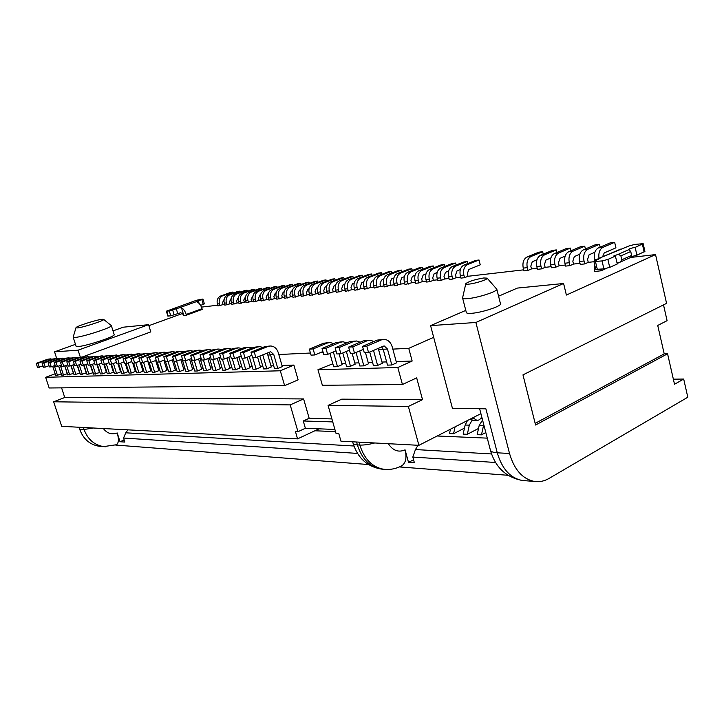 <?xml version="1.0" encoding="UTF-8"?>
<svg xmlns="http://www.w3.org/2000/svg" width="724" height="724" viewBox="0 0 724 724"><rect width="100%" height="100%" fill="white"/><g stroke="black" fill="none" stroke-linecap="round" stroke-linejoin="round"><path stroke-width="1.09" d="M201.815 299.573L203.263 304.406L204.376 303.863L202.928 299.03L196.684 301.564L197.335 302.107C199.381 303.175 200.946 305.365 202.041 308.686L202.258 309.41L186.43 315.184L183.815 315.465L181.489 307.791C183.525 308.886 185.091 311.103 186.204 314.451L186.43 315.184M202.928 299.03L196.593 300.234L166.366 311.193L169.271 310.931L170.764 315.836L180.747 312.714L183.588 314.732M169.271 310.931L179.262 307.818L181.489 307.791M203.263 304.406L200.593 305.374M170.764 315.836L167.85 316.08L166.366 311.193M619.599 262.242L617.165 263.581M606.332 268.423L601.02 270.803L594.639 271.482L594.44 263.762M631.627 255.409L621.789 259.798L620.251 262.097L630.749 257.409L631.627 255.409L630.731 251.509L628.957 249.608L618.432 254.242L620.875 255.871L630.731 251.509M620.875 255.871L621.789 259.798M630.966 256.767L636.93 255.183L635.147 247.409C631.636 247.997 629.455 248.685 628.613 249.445L628.957 249.608M598.341 259.4L598.314 258.586L629.283 245.861L634.921 244.404L643.165 243.671L635.147 247.409M636.93 255.183L644.921 251.4L643.165 243.671M593.924 261.554L595.771 269.409L603.897 268.857L609.726 267.364L617.264 263.988L615.427 256.097L607.87 259.436L602.042 260.93L593.924 261.554L600.268 258.043M618.432 254.242L613.789 255.979L615.427 256.097M617.038 263.011L620.251 262.097M598.169 258.667L596.25 260.314M620.866 249.038L599.562 258.034M601.02 270.803L600.649 269.21M594.847 260.93L594.567 259.753C593.617 253.988 594.866 250.052 598.332 247.943L610.07 242.92L614.658 242.314L615.934 247.825L604.223 252.92L602.576 256.721M598.956 258.251C598.377 252.857 599.698 249.228 602.92 247.364L614.658 242.314M594.829 252.296L589.083 254.767L587.58 259.445L588.268 262.369L584.711 263.916L580.25 264.432L579.553 261.509C578.603 255.825 579.861 251.934 583.318 249.861L595.038 244.875L599.508 244.296L600.178 247.156M584.711 263.916L584.015 260.993C583.064 255.273 584.322 251.373 587.779 249.291L599.508 244.296M579.788 254.242L574.331 256.577L572.829 261.192L573.517 264.07L569.969 265.608L565.625 266.106L564.928 263.228C563.978 257.617 565.236 253.78 568.693 251.717L580.386 246.784L584.739 246.214L585.399 248.975M569.969 265.608L569.281 262.721C568.331 257.083 569.58 253.228 573.037 251.165L584.739 246.214M565.136 256.133L559.96 258.332L558.466 262.893L559.145 265.735L555.607 267.256L551.371 267.744L550.674 264.903C549.733 259.355 550.982 255.572 554.43 253.536L566.105 248.64L570.358 248.088L570.992 250.748M555.607 267.256L554.919 264.405C553.969 258.839 555.217 255.038 558.675 252.993L570.358 248.088M550.855 257.979L545.95 260.043L544.457 264.55L545.145 267.355L541.606 268.857L537.47 269.337L536.783 266.532C535.851 261.056 537.099 257.319 540.538 255.301L552.186 250.459L556.322 249.916L556.946 252.477M541.606 268.857L540.919 266.043C539.977 260.549 541.226 256.794 544.665 254.776L556.322 249.916M536.946 259.771L532.294 261.717L530.801 266.161L531.479 268.93L527.959 270.423L523.932 270.885L523.244 268.115C522.303 262.721 523.552 259.02 526.991 257.029L538.611 252.224L542.647 251.699L543.244 254.169M527.959 270.423L527.271 267.645C526.33 262.224 527.579 258.513 531.018 256.513L542.647 251.699M468.003 276.278L464.536 277.699L460.962 278.107L460.292 275.509C459.378 270.423 460.609 266.939 463.994 265.038L475.451 260.459L479.026 259.988L480.256 264.839L468.817 269.473L467.342 273.672L468.003 276.278L523.669 269.835M464.536 277.699L463.858 275.084C462.944 269.989 464.184 266.486 467.568 264.586L479.026 259.988M460.346 269.572L457.007 270.921L455.532 275.066L456.192 277.645L452.735 279.048L449.251 279.455L448.581 276.876C447.667 271.862 448.898 268.405 452.274 266.532L463.686 261.988L467.188 261.527L467.704 263.554M452.735 279.048L452.066 276.468C451.152 271.428 452.382 267.971 455.758 266.088L467.188 261.527M448.627 271.066L445.468 272.333L443.993 276.432L444.654 278.975L441.206 280.369L437.803 280.767L437.133 278.224C436.228 273.256 437.459 269.844 440.816 267.989L452.192 263.482L455.613 263.038L456.12 265.002M441.206 280.369L440.545 277.826C439.64 272.839 440.862 269.418 444.228 267.554L455.613 263.038M437.169 272.523L434.183 273.708L432.726 277.763L433.377 280.279L429.947 281.663L426.617 282.043L425.956 279.536C425.051 274.631 426.273 271.256 429.622 269.409L440.952 264.948L444.301 264.513L444.789 266.414M429.947 281.663L429.278 279.147C428.382 274.224 429.603 270.839 432.952 268.984L444.301 264.513M425.974 273.943L423.16 275.057L421.703 279.066L422.354 281.555L418.934 282.93L415.676 283.301L415.024 280.812C414.119 275.971 415.341 272.631 418.671 270.803L429.966 266.378L433.242 265.952L433.721 267.799M418.934 282.93L418.273 280.432C417.377 275.572 418.599 272.224 421.929 270.387L433.242 265.952M415.024 275.328L412.381 276.378L410.924 280.342L411.576 282.803L404.988 284.523L404.327 282.07C403.44 277.274 404.653 273.971 407.974 272.17L419.223 267.78L422.418 267.364L422.888 269.156M408.164 284.161L407.512 281.699C406.617 276.885 407.829 273.572 411.16 271.762L422.418 267.364M404.327 276.686L401.838 277.663L400.39 281.591L401.033 284.025L394.526 285.727L393.874 283.301C392.987 278.559 394.2 275.292 397.503 273.5L408.707 269.147L411.838 268.74L412.3 270.477M397.639 285.365L396.987 282.93C396.1 278.17 397.304 274.894 400.616 273.102L411.838 268.74M393.856 278.016L391.521 278.921L390.073 282.812L390.725 285.22L384.29 286.903L383.648 284.496C382.761 279.808 383.964 276.577 387.259 274.803L398.426 270.486L401.485 270.088L401.938 271.781M387.34 286.55L386.688 284.143C385.802 279.437 387.014 276.188 390.308 274.414L401.485 270.088M383.62 279.31L381.43 280.161L379.991 284.007L380.634 286.387L374.281 288.043L373.638 285.672C372.76 281.03 373.955 277.835 377.24 276.079L388.354 271.799L391.349 271.409L391.793 273.048M377.258 287.709L376.616 285.319C375.738 280.668 376.942 277.464 380.227 275.699L391.349 271.409M373.602 280.568L371.548 281.364L370.118 285.175L370.751 287.528L364.48 289.175L363.837 286.822C362.968 282.233 364.163 279.066 367.43 277.328L378.498 273.084L381.439 272.704L381.865 274.296M367.394 288.84L366.751 286.478C365.882 281.871 367.077 278.704 370.353 276.957L381.439 272.704M363.801 281.808L361.873 282.55L360.443 286.315L361.086 288.641L354.887 290.27L354.244 287.944C353.375 283.41 354.57 280.269 357.828 278.55L368.851 274.342L371.72 273.971L372.145 275.518M357.737 289.944L357.104 287.609C356.235 283.057 357.43 279.917 360.688 278.179L371.72 273.971M354.199 283.021L352.407 283.708L350.986 287.437L351.62 289.736L345.493 291.347L344.859 289.048C343.991 284.559 345.176 281.455 348.416 279.745L359.394 275.572L362.217 275.211L362.624 276.713M348.289 291.03L347.656 288.722C346.787 284.215 347.973 281.102 351.221 279.383L362.217 275.211M344.805 284.206L343.131 284.84L341.71 288.532L342.343 290.813L336.289 292.406L335.655 290.125C334.796 285.681 335.981 282.613 339.203 280.912L350.135 276.776L352.896 276.423L353.303 277.889M339.031 292.089L338.398 289.808C337.538 285.346 338.723 282.269 341.954 280.568L352.896 276.423M335.601 285.365L334.045 285.953L332.633 289.609L333.257 291.863L327.275 293.437L326.651 291.184C325.791 286.785 326.967 283.745 330.18 282.061L341.067 277.962L343.773 277.609L344.162 279.039M329.963 293.13L329.329 290.867C328.479 286.46 329.655 283.41 332.868 281.717L343.773 277.609M326.578 286.496L325.139 287.039L323.737 290.659L324.361 292.894L318.442 294.451L317.818 292.224C316.967 287.862 318.144 284.858 321.338 283.193L332.18 279.12L334.823 278.776L335.212 280.17M321.076 294.152L320.451 291.908C319.601 287.546 320.768 284.523 323.972 282.858L334.823 278.776M317.746 287.609L316.415 288.107L315.012 291.691L315.637 293.899L309.791 295.446L309.166 293.238C308.324 288.921 309.492 285.944 312.668 284.288L323.465 280.251L326.053 279.917L326.433 281.274M312.37 295.148L311.745 292.93C310.895 288.604 312.071 285.618 315.257 283.962L326.053 279.917M309.085 288.695L307.863 289.157L306.469 292.704L307.085 294.894L301.302 296.415L300.686 294.234C299.845 289.962 301.003 287.012 304.18 285.374L314.922 281.364L317.465 281.039L317.836 282.36M303.827 296.125L303.211 293.935C302.37 289.654 303.537 286.695 306.704 285.048L317.465 281.039M300.605 289.754L299.474 290.179L298.089 293.691L298.704 295.863L292.985 297.365L292.369 295.202C291.537 290.985 292.695 288.052 295.844 286.433L306.542 282.46L309.039 282.134L309.401 283.428M295.464 297.084L294.849 294.912C294.007 290.677 295.166 287.745 298.324 286.116L309.039 282.134M292.279 290.804L291.256 291.184L289.872 294.668L290.487 296.813L284.831 298.306L284.215 296.161C283.383 291.98 284.541 289.084 287.672 287.473L298.324 283.527L300.768 283.211L301.13 284.469M287.256 298.026L286.641 295.881C285.808 291.682 286.966 288.776 290.107 287.166L300.768 283.211M284.125 291.826L283.193 292.17L281.817 295.618L282.423 297.745L276.83 299.22L276.215 297.102C275.392 292.958 276.541 290.089 279.663 288.487L290.261 284.577L292.668 284.27L293.012 285.5M279.211 298.949L278.604 296.822C277.772 292.668 278.921 289.79 282.052 288.188L292.668 284.27M276.125 292.822L275.283 293.139L273.907 296.559L274.514 298.659L268.975 300.125L268.369 298.026C267.554 293.917 268.695 291.075 271.808 289.491L282.351 285.609L284.713 285.301L285.048 286.505M271.319 299.854L270.713 297.745C269.889 293.627 271.029 290.776 274.143 289.193L284.713 285.301M268.269 293.808L267.518 294.089L266.151 297.474L266.749 299.555L261.274 301.003L260.676 298.922C259.862 294.858 260.993 292.043 264.088 290.469L274.595 286.623L276.903 286.324L277.238 287.491M263.572 300.741L262.966 298.659C262.151 294.577 263.292 291.754 266.387 290.179L276.903 286.324M260.568 294.768L259.898 295.021L258.54 298.369L259.138 300.433L253.717 301.872L253.119 299.808C252.305 295.781 253.445 292.994 256.522 291.437L266.975 287.618L269.247 287.319L269.572 288.46M255.97 301.609L255.373 299.546C254.558 295.51 255.69 292.713 258.776 291.148L269.247 287.319M253.011 295.718L251.074 299.256L251.662 301.302L246.305 302.723L245.708 300.677C244.902 296.695 246.024 293.926 249.092 292.378L259.5 288.586L261.726 288.297L262.052 289.419M248.513 302.469L247.916 300.424C247.11 296.424 248.242 293.645 251.309 292.098L261.726 288.297M245.599 296.641L243.735 300.125L244.332 302.152L239.02 303.555L238.431 301.537C237.626 297.582 238.748 294.84 241.798 293.311L252.151 289.546L254.341 289.265L254.658 290.351M241.192 303.311L240.603 301.284C239.789 297.32 240.92 294.568 243.979 293.03L254.341 289.265M238.314 297.546L236.54 300.976L237.128 302.985L231.87 304.379L231.282 302.37C230.485 298.46 231.599 295.736 234.639 294.216L244.947 290.487L247.092 290.206L247.409 291.274M234.006 304.134L233.418 302.125C232.612 298.197 233.734 295.473 236.775 293.944L247.092 290.206M231.164 298.442L229.463 301.817L230.051 303.799L224.856 305.184L224.268 303.193C223.472 299.32 224.585 296.623 227.608 295.111L237.861 291.41L239.979 291.129L240.278 292.179M226.947 304.94L226.359 302.949C225.562 299.057 226.675 296.36 229.707 294.849L239.979 291.129M224.15 299.32L222.521 302.632L223.101 304.605L217.96 305.971L217.372 304.008C216.585 300.161 217.689 297.492 220.702 295.989L230.911 292.315L232.983 292.043L233.282 293.066M220.015 305.736L219.426 303.763C218.639 299.908 219.743 297.229 222.757 295.727L232.983 292.043M481.704 416.689C480.591 419.196 478.98 420.418 476.863 420.336L472.89 417.748M470.093 419.178L472.944 420.237M482.564 420.011L479.188 425.459L477.17 434.681L481.46 434.853L485.822 432.554M481.46 434.853L483.75 424.572M467.478 420.517L465.161 425.024L463.143 434.119L467.315 434.291L478.537 428.445M480.618 418.562L482.157 418.463M482.057 418.047L480.935 418.137M467.315 434.291L469.324 425.16L472.12 420.182M482.519 420.047L482.112 418.463M450.473 429.196L449.495 433.576L453.55 433.739L464.473 428.119M481.388 417.377L481.867 417.341M453.55 433.739L455.088 426.843M329.909 353.421L333.673 366.778L337.493 366.661L342.126 364.661L339.113 353.864M337.493 366.661L333.366 351.964M322.913 351.556L314.813 354.959L313.112 348.941L327.366 343.022L330.126 342.506L333.683 343.619M314.813 354.959L311.039 355.122L309.338 349.14L323.565 343.239L328.977 342.57M309.338 349.14L313.112 348.941M342.796 352.959L346.543 366.389L350.479 366.263L355.14 364.226L352.099 353.276M350.479 366.263L346.353 351.448M335.99 350.85L327.646 354.38L325.927 348.271L340.271 342.271L343.058 341.746L346.706 342.923M327.646 354.38L323.755 354.552L322.044 348.47L336.361 342.497L341.9 341.818M322.044 348.47L325.927 348.271M356.054 352.498L359.792 365.982L363.846 365.855L368.534 363.792L365.475 352.669M363.846 365.855L359.719 350.923M349.466 350.117L340.868 353.783L339.14 347.583L353.574 341.502L356.38 340.968L360.127 342.217M340.868 353.783L336.859 353.964L335.131 347.792L349.538 341.737L355.203 341.04M335.131 347.792L339.14 347.583M369.72 352.027L373.439 365.566L377.62 365.43L382.335 363.339L378.236 348.334M377.62 365.43L373.493 350.389M363.358 349.366L354.498 353.167L352.751 346.868L367.276 340.705L370.1 340.171L373.946 341.484M354.498 353.167L350.362 353.357L348.624 347.086L363.122 340.941L368.914 340.235M348.624 347.086L352.751 346.868M391.811 364.996L387.476 349.049L383.186 349.249L387.512 365.131L391.811 364.996L396.562 362.869L392.245 346.968C390.77 342.28 388.1 339.746 384.236 339.339L381.403 339.882L366.787 346.144L368.543 352.534L383.82 346.027M383.186 349.249L381.666 346.859M368.543 352.534L364.281 352.724L362.525 346.362L377.123 340.135L383.05 339.411M387.476 349.049L384.29 346M362.525 346.362L366.787 346.144M52.716 366.299L55.648 375.322L57.44 375.267L61.187 373.874L58.662 366.1M43.042 366.009L37.539 367.448L36.2 363.376L47.612 359.258L50.68 358.842M39.286 367.376L37.947 363.285L49.386 359.158L53.241 359.032M57.44 375.267L54.327 365.711M36.2 363.376L37.947 363.285M58.716 366.082L61.658 375.132L63.486 375.077L67.26 373.674L64.744 365.892M63.486 375.077L60.373 365.475M49.033 365.711L45.214 367.104L43.865 362.977L55.368 358.805L59.287 358.688M45.214 367.104L43.422 367.186L42.073 363.068L53.567 358.914L56.68 358.489L54.553 351.837L75.468 344.343M42.073 363.068L43.865 362.977M64.843 365.855L67.785 374.942L73.45 373.466L70.943 365.692M69.649 374.887L66.527 365.24M55.16 365.403L51.25 366.833L49.893 362.661L61.486 358.452L65.45 358.344M51.25 366.833L49.431 366.914L48.074 362.76L59.64 358.561L62.798 358.136M48.074 362.76L49.893 362.661M71.097 365.629L74.047 374.751L79.767 373.258L77.26 365.484M75.948 374.697L72.816 364.996M61.404 365.095L57.422 366.552L56.056 362.344L67.721 358.09L71.739 357.991M57.422 366.552L55.558 366.643L54.191 362.443L65.839 358.199L69.042 357.765M54.191 362.443L56.056 362.344M77.477 365.403L80.427 374.561L86.21 373.05L83.722 365.267M82.364 374.498L79.233 364.751M67.785 364.778L63.712 366.272L62.336 362.018L74.083 357.719L78.156 357.629M63.712 366.272L61.812 366.362L60.436 362.118L72.156 357.837L75.414 357.394M60.436 362.118L62.336 362.018M83.993 365.168L86.943 374.353L92.799 372.833L90.31 365.059M88.925 374.299L85.785 364.498M74.291 364.453L70.138 365.982L68.753 361.683L80.581 357.348L84.717 357.258M70.138 365.982L68.201 366.072L66.816 361.783L78.617 357.457L81.921 357.013M66.816 361.783L68.753 361.683M90.645 364.932L93.595 374.154L99.514 372.616L97.016 364.769M95.613 374.091L92.473 364.253M80.943 364.118L76.708 365.683L75.305 361.339L87.215 356.959L91.405 356.887M76.708 365.683L74.717 365.774L73.323 361.439L85.206 357.077L88.563 356.624M73.323 361.439L75.305 361.339M97.441 364.697L100.383 373.946L102.455 373.883L106.374 372.389L103.858 364.462M102.455 373.883L99.306 363.991M87.74 363.774L83.405 365.385L82.002 360.986L93.993 356.57L98.238 356.498M83.405 365.385L81.378 365.475L79.975 361.095L91.939 356.688L95.351 356.226M79.975 361.095L82.002 360.986M109.034 362.706L104.41 364.434L107.324 373.729L109.433 373.665L113.387 372.163L110.853 364.145M109.433 373.665L106.283 363.738M94.681 363.43L90.256 365.077L88.835 360.633L100.907 356.163L105.224 356.108M90.256 365.077L88.183 365.168L86.771 360.742L98.817 356.289L102.283 355.828M86.771 360.742L88.835 360.633M111.442 364.118L114.41 373.512L116.564 373.448L120.546 371.928L117.994 363.828M116.564 373.448L113.415 363.475M101.776 363.068L97.251 364.76L95.821 360.271L107.985 355.756L112.356 355.71M97.251 364.76L95.143 364.86L93.713 360.38L105.849 355.882L109.36 355.412M93.713 360.38L95.821 360.271M118.664 363.792L121.65 373.294L123.858 373.222L127.858 371.683L125.288 363.493M123.858 373.222L120.7 363.204M116.6 354.986L113.025 355.466L100.808 360.009L102.247 364.534L104.41 364.434L102.971 359.891L115.216 355.339L119.65 355.303M100.808 360.009L102.971 359.891M126.039 363.466L129.053 373.068L131.306 372.996L135.343 371.439L132.754 363.158M131.306 372.996L128.157 362.932M116.455 362.326L111.722 364.109L110.274 359.511L122.6 354.905L127.107 354.887M111.722 364.109L109.514 364.208L108.066 359.629L120.365 355.041L123.994 354.552M108.066 359.629L110.274 359.511M133.587 363.122L136.619 372.833L138.927 372.76L142.99 371.186L140.375 362.815M138.927 372.76L135.768 362.661M124.039 361.946L119.207 363.774L117.74 359.122L130.157 354.47L134.727 354.461M119.207 363.774L116.944 363.873L115.478 359.24L127.877 354.597L131.56 354.108M115.478 359.24L117.74 359.122M141.307 362.778L144.357 372.598L146.719 372.525L150.8 370.932L147.66 360.814M146.719 372.525L143.56 362.38M131.804 361.548L126.854 363.43L125.379 358.724L137.886 354.018L142.519 354.027M126.854 363.43L124.537 363.529L123.071 358.851L135.551 354.154L139.298 353.656M123.071 358.851L125.379 358.724M149.198 362.416L152.275 372.353L154.683 372.281L158.8 370.67L155.66 360.516M154.683 372.281L151.533 362.1M139.75 361.14L134.682 363.077L133.198 358.317L145.786 353.565L150.502 353.584M134.682 363.077L132.32 363.177L130.836 358.443L143.397 353.701L147.216 353.194M130.836 358.443L133.198 358.317M157.271 362.054L160.375 372.1L162.837 372.027L166.982 370.398L163.85 360.208M162.837 372.027L159.687 361.81M147.823 360.751L142.7 362.715L141.198 357.9L153.877 353.095L156.348 352.66L158.665 353.131M142.7 362.715L140.275 362.824L138.782 358.027L151.434 353.231L155.316 352.724M138.782 358.027L141.198 357.9M165.534 361.683L168.665 371.846L171.181 371.774L175.353 370.127L172.222 359.9M171.181 371.774L168.04 361.52M156.212 360.308L150.9 362.344L149.388 357.475L162.158 352.615L164.647 352.181L167.018 352.669M150.9 362.344L148.42 362.452L146.909 357.602L159.651 352.76L163.606 352.235M146.909 357.602L149.388 357.475M173.425 359.439L177.145 371.584L179.724 371.512L183.932 369.846L180.801 359.593M179.724 371.512L176.575 361.186M164.737 359.864L159.298 361.964L157.778 357.041L170.638 352.117L173.136 351.683L175.57 352.199M159.298 361.964L156.755 362.081L155.244 357.167L168.077 352.271L172.095 351.746M155.244 357.167L157.778 357.041M182.104 359.086L185.833 371.322L188.475 371.24L192.711 369.557L189.588 359.276M188.475 371.24L185.299 360.796M173.47 359.421L167.905 361.575L166.366 356.588L179.317 351.611L181.842 351.176L184.33 351.719M167.905 361.575L165.298 361.692L163.769 356.724L176.692 351.764L180.783 351.231M163.769 356.724L166.366 356.588M190.991 358.724L194.729 371.05L197.435 370.969L201.697 369.258L198.584 358.95M197.435 370.969L194.231 360.389M182.43 358.959L176.719 361.176L175.172 356.127L188.213 351.095L190.747 350.651L193.299 351.221M176.719 361.176L174.05 361.303L172.511 356.271L185.525 351.258L189.688 350.715M172.511 356.271L175.172 356.127M200.095 358.362L203.842 370.769L206.621 370.679L210.91 368.959L207.797 358.624M206.621 370.679L203.39 359.982M191.607 358.48L185.751 360.769L184.195 355.665L197.326 350.57L199.878 350.117L202.494 350.715M185.751 360.769L183.018 360.896L181.471 355.801L194.575 350.733L198.819 350.181M181.471 355.801L184.195 355.665M209.426 357.982L213.182 370.48L216.033 370.398L220.349 368.652L217.254 358.299M216.033 370.398L212.784 359.557M201.019 358L195.018 360.353L193.444 355.176L206.675 350.027L209.245 349.574L211.924 350.199M195.018 360.353L192.213 360.48L190.647 355.321L203.842 350.19L208.168 349.638M190.647 355.321L193.444 355.176M219.001 357.602L222.757 370.19L225.68 370.1L230.024 368.335L226.938 357.964M225.68 370.1L222.404 359.122M210.675 357.493L204.512 359.928L202.937 354.688L216.25 349.475L218.838 349.013L221.589 349.665M204.512 359.928L201.643 360.054L200.059 354.832L213.354 349.638L217.761 349.077M200.059 354.832L202.937 354.688M228.811 357.222L232.576 369.883L235.572 369.792L239.952 368.009L236.875 357.629M235.572 369.792L232.277 358.679M220.576 356.977L214.259 359.484L212.666 354.172L226.078 348.905L228.684 348.434L231.499 349.122M214.259 359.484L211.308 359.62L209.725 354.326L223.101 349.077L227.598 348.497M209.725 354.326L212.666 354.172M238.884 356.823L242.658 369.575L245.726 369.484L250.133 367.674L247.074 357.294M245.726 369.484L242.404 358.217M230.748 356.452L224.259 359.041L222.657 353.656L236.16 348.316L238.784 347.846L241.671 348.57M224.259 359.041L221.236 359.176L219.634 353.81L233.11 348.488L237.689 347.909M219.634 353.81L222.657 353.656M249.219 356.425L252.993 369.258L256.142 369.159L260.577 367.33L257.536 356.95M256.142 369.159L252.794 357.747M241.183 355.9L234.531 358.57L232.911 353.122L246.504 347.71L249.156 347.239L252.115 348M234.531 358.57L231.418 358.715L229.807 353.285L243.373 347.9L248.042 347.303M229.807 353.285L232.911 353.122M259.826 356.018L263.599 368.932L266.839 368.833L271.301 366.978L267.237 353.013M266.839 368.833L262.749 354.832M251.907 355.339L245.074 358.099L243.445 352.57L257.129 347.095L259.789 346.615L262.83 347.42M245.074 358.099L241.879 358.244L240.25 352.742L253.916 347.285L258.685 346.678M240.25 352.742L243.445 352.57M277.817 368.498L273.762 354.488L270.441 354.651L274.496 368.597L277.817 368.498L282.315 366.616L278.269 352.651C276.885 348.534 274.369 346.316 270.722 345.982L268.043 346.461L254.26 352.009L255.898 357.611L270.314 351.846M273.762 354.488L270.758 351.828M270.441 354.651L268.767 352.389M255.898 357.611L252.622 357.756L250.984 352.181L264.74 346.66L269.609 346.045M250.984 352.181L254.26 352.009M487.134 278.143C488.582 279.22 475.596 283.5 469.016 284.107C466.591 284.351 465.523 284.17 465.813 283.582C469.098 281.292 475.098 279.419 483.804 277.971L487.134 278.143L496.827 289.265C497.569 291.446 477.722 297.845 467.767 298.623C464.383 298.912 462.645 298.686 462.573 297.926L465.758 283.817M500.465 303.682L500.519 303.899C501.307 306.252 481.514 312.687 471.541 313.311C468.147 313.555 466.41 313.266 466.319 312.451L462.627 298.125M103.613 319.356C105.632 320.153 83.378 327.447 77.423 327.918L76.011 327.619C76.626 326.135 96.473 319.818 102.075 319.302L103.613 319.356L111.36 325.664C112.455 327.339 82.989 336.941 75.16 337.429L73.16 337.14M114.166 334.569L114.202 334.687C115.342 336.515 85.939 346.19 78.083 346.543L76.065 346.19L73.196 337.248M314.886 430.771L335.52 431.649M357.511 453.414L123.551 438.038L125.768 432.816L127.931 429.848M125.768 432.816L353.927 446.002M418.01 445.278L415.44 449.55L491.551 453.948M437.169 435.993L487.27 438.138M123.551 438.038L124.827 442.074L120.021 441.731L117.225 432.961C111.704 434.871 107.08 433.404 103.369 428.545M415.44 449.55L412.825 457.052L414.39 462.808L408.508 462.383L405.087 449.857C398.453 452.69 392.87 450.636 388.345 443.694M412.825 457.052L495.56 462.491M124.166 439.984L120.021 441.731M116.048 444.907L116.483 444.726C118.745 443.025 118.989 439.106 117.225 432.961M368.471 464.536L115.677 445.061M413.558 459.767L408.508 462.383M400.752 466.31L402.064 465.632C405.892 462.654 406.897 457.396 405.087 449.857M507.868 475.279L399.44 466.926M319.058 428.816L297.564 438.871L295.455 431.585L297.962 431.703L305.374 428.264L334.895 429.459M113.007 330.895L123.379 327.185L148.574 324.678L78.083 350.19L80.301 357.095M54.553 351.837L78.083 350.19M101.188 446.418L99.061 446.246C89.722 444.636 83.26 438.979 79.685 429.269L79.025 427.251M663.51 304.876L667.085 320.66L657.727 325.456L664.216 353.882L667.564 353.774L674.515 384.263L683.691 379.05L687.8 397.232L549.018 478.446C544.367 481.143 539.534 482.148 534.538 481.46C522.61 479.089 514.275 469.758 509.524 453.486L475.876 322.47L563.598 283.491L566.385 295.057L655.537 254.586L630.604 257.463M535.163 423.368L664.216 353.882M655.537 254.586L666.569 303.356L522.972 374.878L535.579 425.024L667.564 353.774M673.356 379.177L683.691 379.05M498.583 296.207L517.361 288.08L563.598 283.491M392.824 349.104L408.752 348.344L433.676 337.339L430.59 325.628L465.785 310.397M430.59 325.628L475.876 322.47M338.778 433.522L340.941 441.178L418.906 445.323L408.372 406.445L328.072 405.395L336.017 433.395L338.778 433.522M332.759 421.911L303.266 420.979L305.374 428.264M297.962 431.703L290.197 404.897L53.657 401.784L61.694 426.327L297.564 438.871M148.574 324.678L150.8 331.891L82.382 356.968M182.891 313.338L148.882 325.664M593.961 261.708L588.268 262.369M579.987 263.319L573.517 264.07M565.363 265.011L559.145 265.735M551.109 266.667L545.145 267.355M537.217 268.269L531.479 268.93M460.708 277.12L456.192 277.645M448.998 278.478L444.654 278.975M437.549 279.799L433.377 280.279M426.364 281.093L422.354 281.555M415.431 282.36L411.576 282.803M404.734 283.591L401.033 284.025M394.281 284.803L390.725 285.22M384.046 285.989L380.634 286.387M374.037 287.147L370.751 287.528M364.235 288.279L361.086 288.641M354.642 289.392L351.62 289.736M345.248 290.478L342.343 290.813M336.054 291.537L333.257 291.863M327.04 292.587L324.361 292.894M318.207 293.6L315.637 293.899M309.555 294.605L307.085 294.894M301.066 295.582L298.704 295.863M292.749 296.55L290.487 296.813M284.595 297.492L282.423 297.745M276.595 298.415L274.514 298.659M268.749 299.329L266.749 299.555M261.047 300.216L259.138 300.433M253.491 301.094L251.662 301.302M246.079 301.944L244.332 302.152M238.793 302.786L237.128 302.985M231.653 303.618L230.051 303.799M224.63 304.424L223.101 304.605M217.734 305.229L201.471 307.103M433.676 337.339L452.428 408.336L485.894 408.825L497.27 452.799C502.004 468.89 510.311 478.102 522.203 480.464L524.9 480.682M480.908 413.657L418.906 445.323M408.372 406.445L422.517 399.639L341.746 399.159L328.072 405.395M331.909 418.924L309.166 418.273L303.266 420.979M309.166 418.273L303.609 398.933L290.197 404.897M303.609 398.933L64.744 397.512L53.657 401.784M280.306 370.779L293.881 365.077L298.116 379.847L284.623 385.657L280.306 370.779L45.648 377.313L49.142 387.983L284.623 385.657M61.594 387.856L64.744 397.512M55.151 373.801L45.648 377.313M267.826 355.05L270.523 354.914M278.812 354.525L310.442 353.022M320.578 352.534L323.157 352.416M378.634 349.773L383.267 349.556M422.517 399.639L416.68 377.883L402.426 384.498L397.82 367.511L412.155 361.041L408.752 348.344M397.82 367.511L317.954 369.729L322.361 385.286L402.426 384.498M317.954 369.729L332.814 363.747M412.155 361.041L396.209 361.584M386.634 361.909L381.991 362.063M372.57 362.389L368.19 362.543M358.923 362.86L354.796 362.996M345.683 363.312L341.791 363.439M293.881 365.077L281.989 365.484M273.672 365.765L270.975 365.864M262.785 366.145L260.251 366.226M252.178 366.507L249.807 366.588M241.852 366.86L239.635 366.932M231.78 367.204L229.707 367.267M221.969 367.539L220.033 367.602M212.394 367.864L210.594 367.928M203.064 368.181L201.39 368.235M193.951 368.498L192.403 368.543M185.063 368.797L183.625 368.851M176.385 369.095L175.054 369.14M167.905 369.385L166.683 369.421M159.624 369.665L158.502 369.702M151.524 369.946L150.511 369.982M143.614 370.217L142.691 370.245M135.886 370.48L135.044 370.507M128.32 370.733L127.569 370.76M120.926 370.987L120.256 371.014M113.686 371.24L113.098 371.258M106.609 371.475L106.093 371.493M202.041 308.686L186.204 314.451M196.684 301.564L179.262 307.818M177.751 313.637L176.267 308.732M198.331 300.822L199.1 303.401M174.158 314.931L172.674 310.026M166.719 311.229L168.203 316.117M642.387 244.214L644.152 251.952M597.354 269.563L595.499 261.69M602.042 260.93L603.897 268.857M609.726 267.364L607.87 259.436M600.748 269.645L602.06 269.057M597.101 259.454L594.567 259.753M598.332 247.943L602.92 247.364M584.015 260.993L579.553 261.509M583.318 249.861L587.779 249.291M569.281 262.721L564.928 263.228M568.693 251.717L573.037 251.165M554.919 264.405L550.674 264.903M554.43 253.536L558.675 252.993M540.919 266.043L536.783 266.532M540.538 255.301L544.665 254.776M527.271 267.645L523.244 268.115M526.991 257.029L531.018 256.513M463.858 275.084L460.292 275.509M463.994 265.038L467.568 264.586M452.066 276.468L448.581 276.876M452.274 266.532L455.758 266.088M440.545 277.826L437.133 278.224M440.816 267.989L444.228 267.554M429.278 279.147L425.956 279.536M429.622 269.409L432.952 268.984M418.273 280.432L415.024 280.812M418.671 270.803L421.929 270.387M407.512 281.699L404.327 282.07M407.974 272.17L411.16 271.762M396.987 282.93L393.874 283.301M397.503 273.5L400.616 273.102M386.688 284.143L383.648 284.496M387.259 274.803L390.308 274.414M376.616 285.319L373.638 285.672M377.24 276.079L380.227 275.699M366.751 286.478L363.837 286.822M367.43 277.328L370.353 276.957M357.104 287.609L354.244 287.944M357.828 278.55L360.688 278.179M347.656 288.722L344.859 289.048M348.416 279.745L351.221 279.383M338.398 289.808L335.655 290.125M339.203 280.912L341.954 280.568M329.329 290.867L326.651 291.184M330.18 282.061L332.868 281.717M320.451 291.908L317.818 292.224M321.338 283.193L323.972 282.858M311.745 292.93L309.166 293.238M312.668 284.288L315.257 283.962M303.211 293.935L300.686 294.234M304.18 285.374L306.704 285.048M294.849 294.912L292.369 295.202M295.844 286.433L298.324 286.116M286.641 295.881L284.215 296.161M287.672 287.473L290.107 287.166M278.604 296.822L276.215 297.102M279.663 288.487L282.052 288.188M270.713 297.745L268.369 298.026M271.808 289.491L274.143 289.193M262.966 298.659L260.676 298.922M264.088 290.469L266.387 290.179M255.373 299.546L253.119 299.808M256.522 291.437L258.776 291.148M247.916 300.424L245.708 300.677M249.092 292.378L251.309 292.098M240.603 301.284L238.431 301.537M241.798 293.311L243.979 293.03M233.418 302.125L231.282 302.37M234.639 294.216L236.775 293.944M226.359 302.949L224.268 303.193M227.608 295.111L229.707 294.849M219.426 303.763L217.372 304.008M220.702 295.989L222.757 295.727M473.958 418.716L471.125 418.653M483.478 425.594L479.188 425.459M469.324 425.16L465.161 425.024M323.565 343.239L327.366 343.022M336.361 342.497L340.271 342.271M349.538 341.737L353.574 341.502M363.122 340.941L367.276 340.705M377.123 340.135L381.403 339.882M47.612 359.258L49.386 359.158M53.567 358.914L55.368 358.805M59.64 358.561L61.486 358.452M65.839 358.199L67.721 358.09M72.156 357.837L74.083 357.719M78.617 357.457L80.581 357.348M85.206 357.077L87.215 356.959M91.939 356.688L93.993 356.57M98.817 356.289L100.907 356.163M105.849 355.882L107.985 355.756M113.025 355.466L115.216 355.339M120.365 355.041L122.6 354.905M127.877 354.597L130.157 354.47M135.551 354.154L137.886 354.018M143.397 353.701L145.786 353.565M151.434 353.231L153.877 353.095M159.651 352.76L162.158 352.615M168.077 352.271L170.638 352.117M176.692 351.764L179.317 351.611M185.525 351.258L188.213 351.095M194.575 350.733L197.326 350.57M203.842 350.19L206.675 350.027M213.354 349.638L216.25 349.475M223.101 349.077L226.078 348.905M241.228 356.054L240.757 356.072M233.11 348.488L236.16 348.316M251.97 355.538L251.346 355.565M243.373 347.9L246.504 347.71M262.803 355.013L262.224 355.041M253.916 347.285L257.129 347.095M264.74 346.66L268.043 346.461M374.724 442.97C368.751 444.527 363.792 445.224 359.828 445.052L357.394 444.916C361.846 458.871 369.756 466.917 381.114 469.052L383.639 469.261M356.579 442.011L357.394 444.916C354.624 444.735 353.149 444.102 352.977 442.998L352.642 441.794M105.903 446.789L103.55 446.608C94.165 444.988 87.676 439.296 84.084 429.522L79.685 429.269M93.097 427.993L84.084 429.522L83.423 427.477M359.004 442.138L359.828 445.052C364.281 459.052 372.199 467.116 383.566 469.252L386.354 469.469M479.632 408.734L490.302 449.803C490.573 451.505 492.899 452.509 497.27 452.799L509.524 453.486M476.863 420.336L472.428 420.228M75.966 327.791L73.233 336.932M402.064 465.632C396.254 468.781 390.091 469.994 383.566 469.252L381.114 469.052C367.122 466.546 357.783 457.984 353.077 443.359M111.36 325.664L114.202 334.687M99.061 446.246L103.55 446.608L116.483 444.726M496.827 289.265L500.519 303.899M534.538 481.46L522.203 480.464C505.895 477.261 495.306 467.206 490.429 450.292"/></g></svg>
